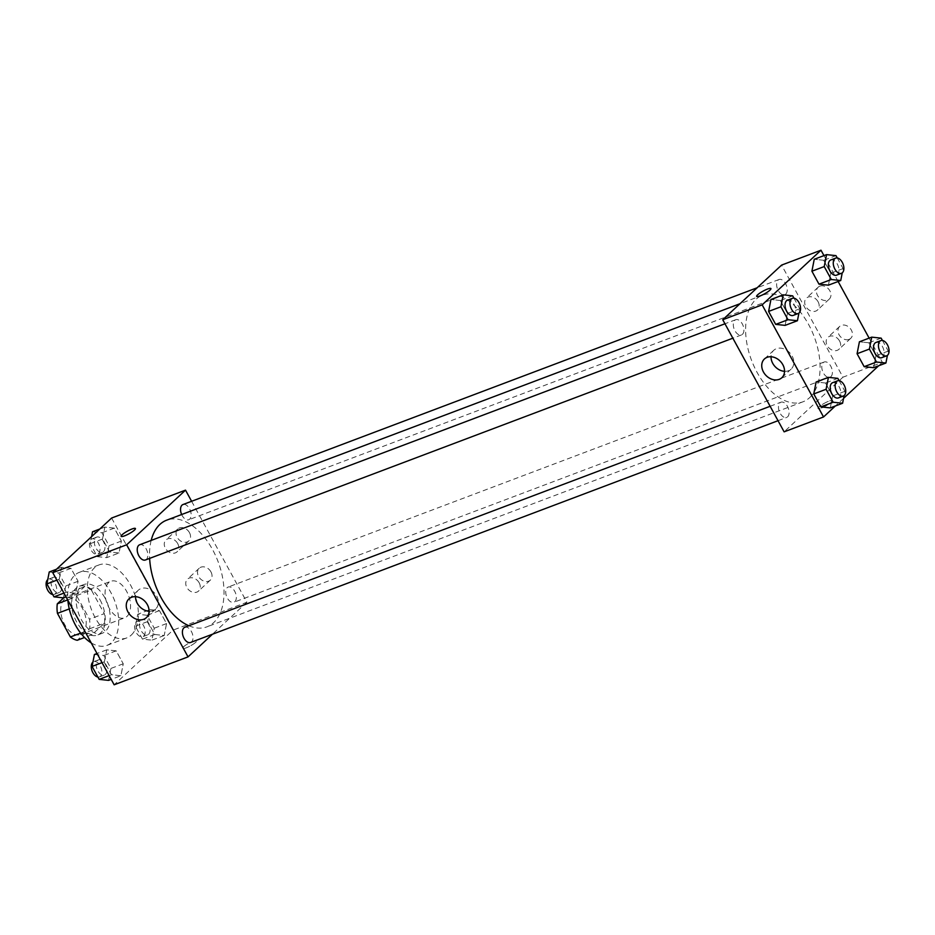<?xml version="1.0" encoding="UTF-8"?>
<svg xmlns="http://www.w3.org/2000/svg" width="935" height="935" viewBox="0 0 935 935"><rect width="100%" height="100%" fill="white"/><g stroke="black" fill="none" stroke-linecap="round" stroke-linejoin="round"><path stroke-width="0.7" stroke-dasharray="4.67 3.51" d="M127.02 616.375A19.518 11.465 69.3 0 0 127.651 593.386A19.518 11.465 69.3 0 0 110.914 581.289A19.518 11.465 69.3 0 0 107.081 603.601A19.518 11.465 69.3 0 0 124.706 617.813A19.518 11.465 69.3 0 0 127.02 616.375M82.677 633.112A19.518 11.465 69.3 0 0 83.32 610.134A19.518 11.465 69.3 0 0 66.584 598.038A19.518 11.465 69.3 0 0 62.75 620.349A19.518 11.465 69.3 0 0 80.375 634.561A19.518 11.465 69.3 0 0 82.677 633.112M63.942 597.664L69.693 592.322A25.198 14.796 69.3 0 1 76.576 595.618L89.491 619.215A25.198 14.796 69.3 0 1 89.643 628.764L77.254 640.265M76.576 595.618L91.361 590.043L104.276 613.629L89.491 619.215M89.643 628.764L104.416 623.178L92.039 634.678L84.547 637.506M104.416 623.178A25.198 14.796 69.3 0 0 104.276 613.629M91.361 590.043A25.198 14.796 69.3 0 0 84.477 586.748L69.693 592.322M92.039 634.678A25.198 14.796 69.3 0 1 85.155 631.394L72.229 607.797A25.198 14.796 69.3 0 1 72.088 598.248L84.477 586.748M100.022 599.791A26.028 15.287 -110.7 0 1 97.45 635.064A26.028 15.287 -110.7 0 1 73.947 616.118A26.028 15.287 -110.7 0 1 79.054 586.362A26.028 15.287 -110.7 0 1 100.022 599.791M104.942 597.921A26.028 15.287 69.3 0 0 83.986 584.504A26.028 15.287 69.3 0 0 78.879 614.26A26.028 15.287 69.3 0 0 102.371 633.205A26.028 15.287 69.3 0 0 105.456 631.277A26.028 15.287 69.3 0 0 104.942 597.921M72.229 607.797L69.26 608.919M85.155 631.394L80.655 633.088M72.088 598.248L67.682 599.908M91.186 642.848A39.048 22.943 69.3 0 0 106.964 645.384A39.048 22.943 69.3 0 0 111.592 642.485A39.048 22.943 69.3 0 0 112.866 596.518A39.048 22.943 69.3 0 0 79.393 572.325A39.048 22.943 69.3 0 0 67.858 600.235M131.297 635.052A39.048 22.943 69.3 0 0 132.571 589.085A39.048 22.943 69.3 0 0 99.098 564.892A39.048 22.943 69.3 0 0 91.42 609.515A39.048 22.943 69.3 0 0 126.669 637.939A39.048 22.943 69.3 0 0 131.297 635.052M111.616 518.037L172.998 630.143L114.152 684.794M150.032 609.62L159.464 610.625L166.547 623.575L164.209 635.508L154.789 634.503L147.695 621.553L150.032 609.62L159.464 610.625L166.547 623.575L164.209 635.508L154.789 634.503L147.695 621.553L150.032 609.62L137.726 614.272L147.146 615.277L154.24 628.215L151.891 640.159L142.471 639.143L135.376 626.205L137.726 614.272M119.037 552.994L109.617 551.989L102.523 539.039L104.86 527.106L114.292 528.111L121.386 541.061L119.037 552.994L109.617 551.989L102.523 539.039L104.86 527.106L114.292 528.111L121.386 541.061L119.037 552.994L106.719 557.646L97.298 556.641L90.204 543.691L91.595 536.643M75.735 593.211L66.303 592.206L59.221 579.256L61.558 567.323L70.99 568.328L78.072 581.278L75.735 593.211L66.303 592.206L59.221 579.256L61.558 567.323L70.99 568.328L78.072 581.278L75.735 593.211L66.023 596.881M120.907 675.724L111.475 674.719L104.393 661.77L106.73 649.837L116.162 650.842L123.245 663.792L120.907 675.724L111.475 674.719L104.393 661.77L106.73 649.837L116.162 650.842L123.245 663.792L120.907 675.724L111.195 679.383M121.164 536.328L121.164 536.328A8.134 1.531 -28.7 0 0 124.612 535.837A8.134 1.531 -28.7 0 0 132.151 531.875A8.134 1.531 -28.7 0 0 135.435 528.52L135.423 528.509M149.062 611.245A12.798 10.075 -132.9 0 0 155.654 609.024A12.798 10.075 -132.9 0 0 154.322 592.79A12.798 10.075 -132.9 0 0 138.24 590.265A12.798 10.075 -132.9 0 0 135.54 596.682M193.346 641.106A8.134 1.531 -28.7 0 0 185.808 645.068A8.134 1.531 -28.7 0 0 182.535 648.422A8.134 1.531 -28.7 0 0 190.401 645.863A8.134 1.531 -28.7 0 0 196.806 640.615A8.134 1.531 -28.7 0 0 193.346 641.106A8.134 1.531 151.3 0 1 196.806 640.615A8.134 1.531 151.3 0 1 190.401 645.863A8.134 1.531 151.3 0 1 182.535 648.422A8.134 1.531 151.3 0 1 185.808 645.068A8.134 1.531 151.3 0 1 193.346 641.106M191.617 501.289L246.887 602.245L172.998 630.143M246.887 602.245L212.444 634.234M189.454 532.623A8.134 6.405 -132.9 0 0 177.755 528.988A8.134 6.405 -132.9 0 0 178.597 539.308A8.134 6.405 -132.9 0 0 188.823 540.909A8.134 6.405 -132.9 0 0 189.454 532.623M210.936 571.858A8.134 6.405 -132.9 0 0 199.237 568.223A8.134 6.405 -132.9 0 0 200.078 578.543A8.134 6.405 -132.9 0 0 210.305 580.144A8.134 6.405 -132.9 0 0 210.936 571.858M177.685 543.551A8.134 6.405 47.1 0 1 177.054 551.837A8.134 6.405 47.1 0 1 166.827 550.236A8.134 6.405 47.1 0 1 165.986 539.916A8.134 6.405 47.1 0 1 177.685 543.551M199.167 582.785A8.134 6.405 47.1 0 1 198.536 591.072A8.134 6.405 47.1 0 1 188.309 589.471A8.134 6.405 47.1 0 1 187.468 579.151A8.134 6.405 47.1 0 1 199.167 582.785M190.588 642.485A8.134 4.78 69.3 0 0 192.178 633.194A8.134 4.78 69.3 0 0 184.838 627.268M181.659 514.519A8.134 4.78 69.3 0 0 188.718 519.767A8.134 4.78 69.3 0 0 189.688 519.159A8.134 4.78 69.3 0 0 189.945 509.587A8.134 4.78 69.3 0 0 182.968 504.549M234.86 601.672A8.134 4.78 69.3 0 0 235.117 592.089A8.134 4.78 69.3 0 0 228.14 587.051A8.134 4.78 69.3 0 0 226.55 596.355A8.134 4.78 69.3 0 0 233.89 602.269A8.134 4.78 69.3 0 0 234.86 601.672M145.416 559.983A8.134 4.78 69.3 0 0 146.374 559.375A8.134 4.78 69.3 0 0 146.643 549.803A8.134 4.78 69.3 0 0 139.666 544.766M188.858 625.749A57 33.485 69.3 0 0 206.915 626.847A57 33.485 69.3 0 0 213.659 622.616A57 33.485 69.3 0 0 215.529 555.507A57 33.485 69.3 0 0 166.64 520.187M151.178 540.418A57 33.485 69.3 0 0 149.635 558.382M809.733 397.562A57 33.485 69.3 0 0 811.603 330.464A57 33.485 69.3 0 0 762.726 295.133A57 33.485 69.3 0 0 751.53 360.291A57 33.485 69.3 0 0 802.99 401.793A57 33.485 69.3 0 0 809.733 397.562M779.954 402.821A8.134 4.78 -110.7 0 1 780.912 402.214A8.134 4.78 -110.7 0 1 788.263 408.139A8.134 4.78 -110.7 0 1 786.662 417.431A8.134 4.78 -110.7 0 1 779.685 412.393A8.134 4.78 -110.7 0 1 779.954 402.821M785.762 294.104A8.134 4.78 69.3 0 0 786.031 284.532A8.134 4.78 69.3 0 0 779.054 279.495A8.134 4.78 69.3 0 0 777.452 288.786A8.134 4.78 69.3 0 0 784.792 294.712A8.134 4.78 69.3 0 0 785.762 294.104M830.934 376.618A8.134 4.78 69.3 0 0 831.203 367.046A8.134 4.78 69.3 0 0 824.226 361.997A8.134 4.78 69.3 0 0 822.625 371.3A8.134 4.78 69.3 0 0 829.964 377.214A8.134 4.78 69.3 0 0 830.934 376.618M742.448 334.321A8.134 4.78 69.3 0 0 742.717 324.749A8.134 4.78 69.3 0 0 735.74 319.712A8.134 4.78 69.3 0 0 734.139 329.003A8.134 4.78 69.3 0 0 741.49 334.929A8.134 4.78 69.3 0 0 742.448 334.321M869.129 338.119L882.371 362.312L842.961 377.191L781.59 265.096M842.961 377.191L784.126 431.841M819.866 286.145A8.134 6.405 -132.9 0 0 818.172 287.197A8.134 6.405 -132.9 0 0 819.013 297.505A8.134 6.405 -132.9 0 0 829.24 299.118A8.134 6.405 -132.9 0 0 829.859 290.832A8.134 6.405 -132.9 0 0 819.866 286.145M849.027 339.393A8.134 6.405 -132.9 0 0 850.721 338.353A8.134 6.405 -132.9 0 0 851.341 330.067A8.134 6.405 -132.9 0 0 839.653 326.432A8.134 6.405 -132.9 0 0 839.7 335.77A8.134 6.405 -132.9 0 0 849.027 339.393M838.134 281.505L823.957 255.617M825.535 383.011L816.115 382.006L825.535 383.011L832.629 395.961L825.535 383.011L837.853 378.359M830.28 407.894L832.629 395.961L830.28 407.894M780.363 300.497L770.943 299.492L780.363 300.497L787.457 313.447L780.363 300.497L792.681 295.857M785.108 325.38L787.457 313.447L785.108 325.38M823.677 260.281L814.245 259.276L823.677 260.281L830.759 273.23L823.677 260.281L835.995 255.641M828.422 285.163L830.759 273.23L828.422 285.163M882.371 362.312L878.666 365.76M843.557 398.357L835.352 405.977M873.594 367.677L875.931 355.744L868.849 342.794L859.417 341.789L868.849 342.794L875.931 355.744L873.594 367.677M818.09 301.76A8.134 6.405 47.1 0 1 817.471 310.046A8.134 6.405 47.1 0 1 807.244 308.445A8.134 6.405 47.1 0 1 806.402 298.125A8.134 6.405 47.1 0 1 818.09 301.76M839.572 340.994A8.134 6.405 47.1 0 1 838.952 349.281A8.134 6.405 47.1 0 1 828.726 347.68A8.134 6.405 47.1 0 1 827.884 337.36A8.134 6.405 47.1 0 1 839.572 340.994M831.308 402.26A8.134 1.531 -28.7 0 0 832.29 400.683A8.134 1.531 -28.7 0 0 824.425 403.242A8.134 1.531 -28.7 0 0 818.02 408.501A8.134 1.531 -28.7 0 0 823.606 407.099A8.134 1.531 -28.7 0 0 831.308 402.26A8.134 1.531 151.3 0 1 823.606 407.099A8.134 1.531 151.3 0 1 818.02 408.49A8.134 1.531 151.3 0 1 824.413 403.242A8.134 1.531 151.3 0 1 832.29 400.683A8.134 1.531 151.3 0 1 831.308 402.26M784.547 371.312A12.798 10.075 -132.9 0 0 788.474 370.739A12.798 10.075 -132.9 0 0 791.139 369.091A12.798 10.075 -132.9 0 0 789.818 352.857A12.798 10.075 -132.9 0 0 773.724 350.333A12.798 10.075 -132.9 0 0 771.024 356.749M756.649 296.395L756.649 296.395A8.134 1.531 -28.7 0 0 764.514 293.835A8.134 1.531 -28.7 0 0 770.919 288.588L770.919 288.588M839.127 380.685L844.936 391.309L844.095 395.599M838.391 397.913A8.134 4.78 69.3 0 0 839.349 397.305A8.134 4.78 69.3 0 0 839.618 387.733A8.134 4.78 69.3 0 0 832.641 382.684M844.936 391.309L832.629 395.961M793.955 298.171L799.764 308.795L798.922 313.085M793.219 315.399A8.134 4.78 69.3 0 0 794.177 314.791A8.134 4.78 69.3 0 0 794.446 305.219A8.134 4.78 69.3 0 0 787.469 300.182M799.764 308.795L787.457 313.447M882.43 340.469L888.25 351.092L887.408 355.382M881.693 357.696A8.134 4.78 69.3 0 0 882.663 357.088A8.134 4.78 69.3 0 0 882.921 347.516A8.134 4.78 69.3 0 0 875.955 342.467M881.167 338.143L868.849 342.794M888.25 351.092L875.931 355.744M837.257 257.955L843.078 268.579L842.236 272.868M836.521 275.182A8.134 4.78 69.3 0 0 837.491 274.574A8.134 4.78 69.3 0 0 837.748 265.002A8.134 4.78 69.3 0 0 830.783 259.965M843.078 268.579L830.759 273.23M94.412 654.488L103.843 655.493L110.926 668.431L108.589 680.376M105.339 674.439A8.134 4.78 69.3 0 0 105.597 664.855A8.134 4.78 69.3 0 0 98.631 659.818A8.134 4.78 69.3 0 0 97.03 669.121A8.134 4.78 69.3 0 0 104.369 675.035A8.134 4.78 69.3 0 0 105.339 674.439M106.73 649.837L97.018 653.495M116.162 650.842L103.843 655.493M123.245 663.792L110.926 668.431M111.475 674.719L109.126 675.608M104.393 661.77L102.032 662.658M97.883 677.045A8.134 4.78 69.3 0 0 99.449 676.893A8.134 4.78 69.3 0 0 100.407 676.297A8.134 4.78 69.3 0 0 100.676 666.713A8.134 4.78 69.3 0 0 93.699 661.676A8.134 4.78 69.3 0 0 92.916 662.132M49.239 571.975L58.671 572.98L65.754 585.929L63.416 597.862M60.167 591.925A8.134 4.78 69.3 0 0 60.436 582.353A8.134 4.78 69.3 0 0 53.459 577.304A8.134 4.78 69.3 0 0 51.857 586.607A8.134 4.78 69.3 0 0 59.197 592.533A8.134 4.78 69.3 0 0 60.167 591.925M61.558 567.323L56.486 569.24M70.99 568.328L58.671 572.98M78.072 581.278L65.754 585.929M66.303 592.206L63.954 593.094M59.221 579.256L56.86 580.144M52.711 594.531A8.134 4.78 69.3 0 0 54.277 594.391A8.134 4.78 69.3 0 0 55.235 593.783A8.134 4.78 69.3 0 0 55.504 584.211A8.134 4.78 69.3 0 0 48.526 579.174A8.134 4.78 69.3 0 0 47.743 579.618M148.642 634.222A8.134 4.78 69.3 0 0 148.91 624.638A8.134 4.78 69.3 0 0 141.933 619.601A8.134 4.78 69.3 0 0 140.344 628.904A8.134 4.78 69.3 0 0 147.683 634.818A8.134 4.78 69.3 0 0 148.642 634.222M159.464 610.625L147.146 615.277M166.547 623.575L154.24 628.215M164.209 635.508L151.891 640.159M154.789 634.503L142.471 639.143M147.695 621.553L135.376 626.205M143.721 636.081A8.134 4.78 69.3 0 0 143.99 626.497A8.134 4.78 69.3 0 0 137.013 621.459A8.134 4.78 69.3 0 0 135.411 630.763A8.134 4.78 69.3 0 0 142.751 636.677A8.134 4.78 69.3 0 0 143.721 636.081M92.553 531.758L101.973 532.763L109.068 545.713L106.719 557.646M103.469 551.708A8.134 4.78 69.3 0 0 103.738 542.136A8.134 4.78 69.3 0 0 96.761 537.087A8.134 4.78 69.3 0 0 95.171 546.391A8.134 4.78 69.3 0 0 102.511 552.316A8.134 4.78 69.3 0 0 103.469 551.708M104.86 527.106L99.788 529.023M114.292 528.111L101.973 532.763M121.386 541.061L109.068 545.713M109.617 551.989L97.298 556.641M102.523 539.039L90.204 543.691M98.549 553.567A8.134 4.78 69.3 0 0 98.818 543.995A8.134 4.78 69.3 0 0 91.84 538.957A8.134 4.78 69.3 0 0 90.239 548.249A8.134 4.78 69.3 0 0 97.579 554.174A8.134 4.78 69.3 0 0 98.549 553.567M80.375 634.561L124.706 617.813M66.584 598.038L110.914 581.289M83.986 584.504L79.054 586.362M102.371 633.205L97.45 635.064M99.098 564.892L79.393 572.325M126.669 637.939L106.964 645.384M146.363 617.649L155.654 609.024M128.948 598.903L138.24 590.265M177.755 528.988L165.986 539.916M188.823 540.909L177.054 551.837M199.237 568.223L187.468 579.151M210.305 580.144L198.536 591.072M762.726 295.133L739.994 303.723M802.99 401.793L206.915 626.847M778.025 420.703L786.662 417.431M770.136 406.293L780.912 402.214M779.054 279.495L757.198 287.746M784.792 294.712L188.718 519.767M824.226 361.997L228.14 587.051M829.964 377.214L233.89 602.269M735.74 319.712L724.964 323.779M741.49 334.929L732.853 338.19M818.172 287.197L806.402 298.125M829.24 299.118L817.471 310.046M839.653 326.432L827.884 337.36M850.721 338.353L838.952 349.281M781.847 377.717L791.139 369.091M764.433 358.97L773.724 350.333M98.631 659.818L93.699 661.676M104.369 675.035L99.449 676.893M53.459 577.304L48.526 579.174M59.197 592.533L54.277 594.391M141.933 619.601L137.013 621.459M147.683 634.818L142.751 636.677M96.761 537.087L91.84 538.957M102.511 552.316L97.579 554.174"/><path stroke-width="1.4" d="M80.655 633.088L70.37 636.969L57.456 613.372A25.198 14.796 69.3 0 1 57.304 603.823L63.942 597.664M70.37 636.969A25.198 14.796 69.3 0 0 77.254 640.265L84.547 637.506M69.26 608.919L57.456 613.372M67.682 599.908L57.304 603.823M67.858 600.235A39.048 22.943 69.3 0 0 91.186 642.848M212.444 634.234L188.04 656.884L114.152 684.794L52.769 572.688L111.616 518.037L185.516 490.139L191.617 501.289M124.612 535.837A8.134 1.531 151.3 0 1 121.164 536.328A8.134 1.531 151.3 0 1 127.557 531.068A8.134 1.531 151.3 0 1 135.423 528.509A8.134 1.531 151.3 0 1 132.151 531.875A8.134 1.531 151.3 0 1 124.612 535.837M188.04 656.884L126.669 544.789L52.769 572.688M126.669 544.789L185.516 490.139M135.435 528.52A8.134 1.531 -28.7 0 0 127.557 531.08A8.134 1.531 -28.7 0 0 121.164 536.328M127.966 611.934A12.798 10.075 47.1 0 1 128.948 598.903A12.798 10.075 47.1 0 1 145.03 601.427A12.798 10.075 47.1 0 1 146.363 617.649A12.798 10.075 47.1 0 1 127.966 611.934M135.54 596.682A12.798 10.075 -132.9 0 0 137.258 603.297A12.798 10.075 -132.9 0 0 149.062 611.245M770.136 406.293L184.838 627.268A8.134 4.78 69.3 0 0 183.868 627.876A8.134 4.78 69.3 0 0 183.611 637.448A8.134 4.78 69.3 0 0 190.588 642.485L778.025 420.703M757.198 287.746L182.968 504.549A8.134 4.78 69.3 0 0 181.659 514.519M724.964 323.779L139.666 544.766A8.134 4.78 69.3 0 0 138.064 554.058A8.134 4.78 69.3 0 0 145.416 559.983L732.853 338.19M739.994 303.723L166.64 520.187A57 33.485 69.3 0 0 151.178 540.418M149.635 558.382A57 33.485 69.3 0 0 188.858 625.749M835.352 405.977L823.536 416.963L784.126 431.841L722.743 319.735L781.59 265.096L821 250.206L823.957 255.617M869.129 338.119L838.134 281.505M816.115 382.006L813.766 393.939L820.86 406.889L830.28 407.894L820.86 406.889L813.766 393.939L816.115 382.006L828.422 377.354L837.853 378.359L839.127 380.685M770.943 299.492L768.593 311.425L775.688 324.375L785.108 325.38L775.688 324.375L768.593 311.425L770.943 299.492L783.249 294.841L792.681 295.857L793.955 298.171M814.245 259.276L811.907 271.208L818.99 284.158L828.422 285.163L818.99 284.158L811.907 271.208L814.245 259.276L826.563 254.624L835.995 255.641L837.257 257.955M878.666 365.76L843.557 398.357M823.536 416.963L762.154 304.857L821 250.206M873.594 367.677L864.162 366.672L873.594 367.677L885.913 363.025L876.481 362.02L869.398 349.071L871.736 337.138L881.167 338.143L882.43 340.469M857.079 353.722L864.162 366.672L857.079 353.722L859.417 341.789L857.079 353.722L869.398 349.071M779.171 379.365A12.798 10.075 47.1 0 1 764.503 373.661A12.798 10.075 47.1 0 1 764.433 358.97A12.798 10.075 47.1 0 1 780.515 361.494A12.798 10.075 47.1 0 1 781.847 377.717A12.798 10.075 47.1 0 1 779.171 379.365M762.154 304.857L722.743 319.735M770.919 288.588A8.134 1.531 -28.7 0 0 765.333 289.99A8.134 1.531 -28.7 0 0 757.63 294.817A8.134 1.531 151.3 0 1 765.333 289.979A8.134 1.531 151.3 0 1 770.919 288.576A8.134 1.531 151.3 0 1 764.514 293.835A8.134 1.531 151.3 0 1 756.649 296.395A8.134 1.531 151.3 0 1 757.619 294.817A8.134 1.531 -28.7 0 0 756.649 296.395M771.024 356.749A12.798 10.075 -132.9 0 0 784.547 371.312M844.095 395.599L842.599 403.242L833.167 402.237L826.084 389.287L828.422 377.354M837.561 380.825L832.641 382.684A8.134 4.78 69.3 0 0 831.04 391.987A8.134 4.78 69.3 0 0 838.391 397.913L843.312 396.043A8.134 4.78 69.3 0 0 844.27 395.447A8.134 4.78 69.3 0 0 844.539 385.863A8.134 4.78 69.3 0 0 837.561 380.825A8.134 4.78 69.3 0 0 835.972 390.129A8.134 4.78 69.3 0 0 843.312 396.043M842.599 403.242L830.28 407.894M833.167 402.237L820.86 406.889M826.084 389.287L813.766 393.939M798.922 313.085L797.426 320.728L787.995 319.723L780.912 306.785L783.249 294.841M792.389 298.323L787.469 300.182A8.134 4.78 69.3 0 0 785.867 309.473A8.134 4.78 69.3 0 0 793.219 315.399L798.139 313.541A8.134 4.78 69.3 0 0 799.098 312.933A8.134 4.78 69.3 0 0 799.367 303.361A8.134 4.78 69.3 0 0 792.389 298.323A8.134 4.78 69.3 0 0 790.8 307.615A8.134 4.78 69.3 0 0 798.139 313.541M797.426 320.728L785.108 325.38M787.995 319.723L775.688 324.375M780.912 306.785L768.593 311.425M887.408 355.382L885.913 363.025M880.875 340.609L875.955 342.467A8.134 4.78 69.3 0 0 874.354 351.77A8.134 4.78 69.3 0 0 881.693 357.696L886.625 355.826A8.134 4.78 69.3 0 0 887.584 355.23A8.134 4.78 69.3 0 0 887.853 345.646A8.134 4.78 69.3 0 0 880.875 340.609A8.134 4.78 69.3 0 0 879.274 349.912A8.134 4.78 69.3 0 0 886.625 355.826M871.736 337.138L859.417 341.789M876.481 362.02L864.162 366.672M842.236 272.868L840.74 280.512L831.308 279.507L824.226 266.569L826.563 254.624M835.703 258.107L830.783 259.965A8.134 4.78 69.3 0 0 829.181 269.257A8.134 4.78 69.3 0 0 836.521 275.182L841.453 273.324A8.134 4.78 69.3 0 0 842.412 272.716A8.134 4.78 69.3 0 0 842.68 263.144A8.134 4.78 69.3 0 0 835.703 258.107A8.134 4.78 69.3 0 0 834.102 267.398A8.134 4.78 69.3 0 0 841.453 273.324M840.74 280.512L828.422 285.163M831.308 279.507L818.99 284.158M824.226 266.569L811.907 271.208M111.195 679.383L108.589 680.376L99.157 679.359L92.074 666.421L94.412 654.488L97.018 653.495M109.126 675.608L99.157 679.359M102.032 662.658L92.074 666.421M92.916 662.132A8.134 4.78 69.3 0 0 91.922 670.465A8.134 4.78 69.3 0 0 97.883 677.045M66.023 596.881L63.416 597.862L53.985 596.857L46.902 583.908L49.239 571.975L56.486 569.24M63.954 593.094L53.985 596.857M56.86 580.144L46.902 583.908M47.743 579.618A8.134 4.78 69.3 0 0 46.75 587.963A8.134 4.78 69.3 0 0 52.711 594.531M91.595 536.643L92.553 531.758L99.788 529.023"/></g></svg>
